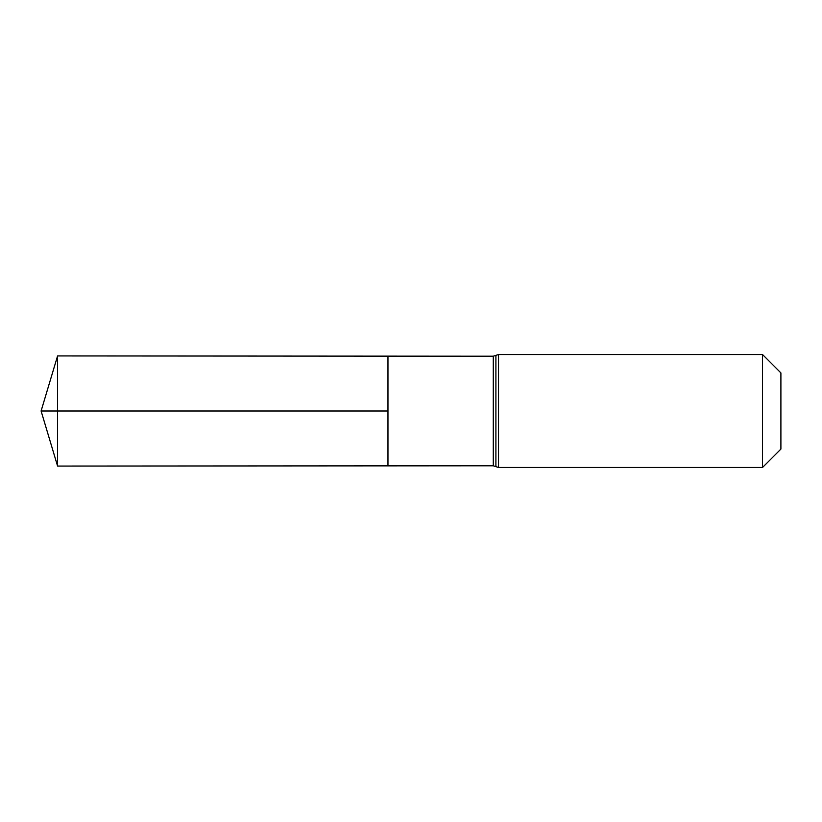<?xml version="1.0" encoding="UTF-8"?>
<svg xmlns="http://www.w3.org/2000/svg" width="822" height="822" viewBox="0 0 822 822"><rect width="100%" height="100%" fill="white"/><g stroke="black" fill="none" stroke-linecap="round" stroke-linejoin="round"><path stroke-width="0.62" stroke-dasharray="4.11 3.08" d="M387.963 356.142L387.963 465.858L387.963 356.142M780.9 372.911L780.9 449.089M762.518 354.529L762.518 467.471M57.571 355.936L57.571 466.064M57.571 411L387.963 411M493.282 356.214L493.282 465.786M498.533 354.529L498.533 467.471M495.902 355.371L495.902 466.629"/><path stroke-width="1.23" d="M387.963 411L387.963 356.142L57.571 355.936L57.571 466.064L387.963 465.858L387.963 356.142L493.282 356.214L493.282 465.786L387.963 465.858L387.963 411M762.518 354.529L762.518 467.471L780.9 449.089L780.9 372.911L762.518 354.529L498.533 354.529L493.282 356.214M57.571 466.064L41.1 411L387.963 411L57.571 411M762.518 467.471L498.533 467.471L498.533 354.529M498.533 467.471L495.902 466.629L495.902 355.371M495.902 466.629L493.282 465.786M41.1 411L57.571 355.936"/></g></svg>
